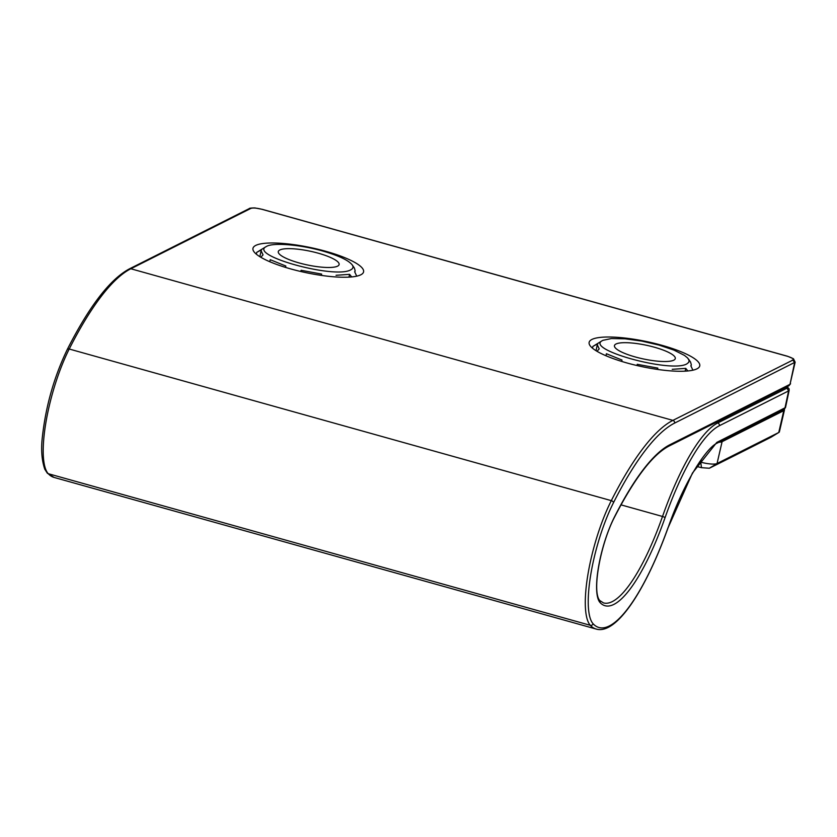 <?xml version="1.0" encoding="UTF-8"?>
<svg xmlns="http://www.w3.org/2000/svg" width="837" height="837" viewBox="0 0 837 837"><rect width="100%" height="100%" fill="white"/><g stroke="black" fill="none" stroke-linecap="round" stroke-linejoin="round"><path stroke-width="1.26" d="M661.973 345.325A56.55 12.743 -168 0 1 699.753 365.895A56.55 12.743 -168 0 1 626.913 362.955A56.55 12.743 -168 0 1 589.133 342.385A56.55 12.743 -168 0 1 661.973 345.325M325.792 251.299A56.55 12.743 -168 0 1 363.582 271.868A56.55 12.743 -168 0 1 290.742 268.928A56.55 12.743 -168 0 1 252.962 248.348A56.55 12.743 -168 0 1 325.792 251.299M716.786 442.428L715.949 443.715C704.189 450.683 682.657 485.387 668.125 527.634L692.471 473.02L716.786 442.428L785.504 407.567L783.861 409.586L784.949 408.153L788.611 390.91L719.36 425.73A141.809 37.414 105.6 0 0 665.028 517.747A133.449 35.206 -74.4 0 1 600.035 602.525A54.279 14.323 -74.4 0 1 614.431 517.036A227.821 60.107 -74.4 0 1 669.977 444.688L790.013 384.329L795.15 362.18L674.559 423.124A250.441 66.071 105.6 0 0 613.5 502.671A76.899 20.287 105.6 0 0 593.109 623.774A156.069 41.17 105.6 0 0 668.104 527.456M696.614 466.418A7925.176 3993.348 -155.2 0 0 701.49 467.674L709.326 468.249A7792.585 212.221 149.1 0 0 739.667 453.058A7792.585 212.221 149.1 0 0 771.023 437.228L778.902 432.415A13.172 2.971 12 0 0 779.393 431.829L784.457 409.973A13.57 3.055 -168 0 1 783.788 410.664L722.09 441.685A13.57 3.055 -168 0 1 718.889 442.26M771.023 437.228L778.755 432.499L717.058 463.52A13.172 2.971 12 0 1 700.747 462.15L699.627 461.836M636.988 365.528L637.25 364.315L657.83 368.113L657.558 369.42M688.453 359L690.556 362.065L691.32 364.786L690.839 365.821L692.921 370.184M687.857 370.958L685.744 368.385L685.158 371.157M621.912 360.444L621.703 361.427L621.996 360.046L606.406 353.727L605.978 355.756M596.99 351.289L599.219 348.903L597.283 344.802L596.028 350.713M597.283 344.802L597.764 343.766L592.889 346.413L592.512 348.202M602.849 340.345L602.316 340.649C584.728 349.542 671.337 373.312 686.895 363.854L688.82 362.254L689.06 360.266L687.606 357.954L684.499 355.422L673.911 350.086L658.897 345.053L641.749 341.088L625.072 338.807L611.418 338.546L602.849 340.345M654.513 347.25A31.105 7.01 12 0 0 615.98 344.017A31.105 7.01 12 0 0 614.452 345.639A31.105 7.01 12 0 0 635.231 356.949A31.105 7.01 12 0 0 675.292 358.571A31.105 7.01 12 0 0 654.513 347.25M350.724 269.828C353.109 268.593 353.612 266.961 352.241 264.921C348.495 260.265 338.661 255.63 322.726 251.027C300.42 244.666 273.709 242.416 266.679 246.319L266.145 246.612C248.558 255.515 335.156 279.286 350.724 269.828M318.342 253.224A31.105 7.01 12 0 0 279.809 249.991A31.105 7.01 12 0 0 278.282 251.602A31.105 7.01 12 0 0 299.06 262.923A31.105 7.01 12 0 0 339.121 264.534A31.105 7.01 12 0 0 318.342 253.224M356.74 276.158L354.668 271.795L355.139 270.759L354.386 268.039L352.241 264.921M300.818 271.502L301.079 270.278L321.659 274.086L321.387 275.394M285.731 266.417L285.532 267.39L285.825 266.02L270.236 259.7L269.807 261.73M351.686 276.921L349.573 274.348L348.987 277.12M260.82 257.262L263.048 254.877L261.113 250.776L259.857 256.677M261.113 250.776L261.594 249.74L256.718 252.387L256.342 254.176M783.788 410.664L778.755 432.499A13.172 2.971 12 0 0 778.902 432.415M784.321 409.314A13.57 3.055 -168 0 1 784.457 409.973M672.226 369.316L685.744 368.385M336.055 275.289L349.573 274.348M786.885 386.778L786.968 388.169L717.717 422.988A144.069 38.01 105.6 0 0 662.517 516.471L620.991 504.857M719.36 425.73A2.26 2.124 63.3 0 0 717.717 422.988L715.897 422.476M665.028 517.747A2.26 0.534 19.4 0 0 662.517 516.471A131.189 34.61 -74.4 0 1 603.487 602.912L599.595 600.401A2.26 2.155 -42.9 0 1 600.035 602.525M669.977 444.688A2.26 2.124 63.3 0 1 668.899 446.121L788.925 385.752L790.013 384.329L794.595 362.766L792.953 360.025L672.917 420.383A252.701 66.667 105.6 0 0 611.303 500.641L69.22 349.019A79.17 20.883 105.6 0 0 48.232 473.69A158.329 41.766 105.6 0 0 54.102 477.435L47.27 473.104A2.26 2.155 -42.9 0 0 48.232 473.69L590.315 625.312A158.329 41.766 105.6 0 0 596.174 629.058L54.102 477.435M674.559 423.124A2.26 2.124 63.3 0 0 672.917 420.383L130.844 268.761A252.701 66.667 105.6 0 0 69.22 349.019A2.26 1.308 26.8 0 0 67.295 349.437C89.36 306.08 110.055 279.234 129.369 268.897A2.26 2.124 63.3 0 1 130.844 268.761L250.87 208.403C253.077 207.691 256.813 208.005 262.086 209.344L262.347 209.417M613.5 502.671A2.26 1.308 26.8 0 0 611.303 500.641A79.17 20.883 105.6 0 0 590.315 625.312A2.26 2.155 -42.9 0 0 593.109 623.774M262.086 209.344L787.355 356.269C793.162 358.121 794.711 359.46 791.99 360.297M785.504 407.567L789.165 390.324L788.611 390.91L786.968 388.169M667.999 527.76L668.125 527.634C645.285 591.1 616.22 635.021 596.174 629.058M129.369 268.897L249.395 208.539L250.87 208.403M67.222 349.866A2.26 1.308 26.8 0 1 67.295 349.437C54.112 376.87 45.805 406.029 42.373 436.914C40.898 449.354 41.704 460.12 44.79 469.222L47.27 473.104M790.567 383.733L788.925 385.752L787.45 385.888M614.431 517.036A2.26 1.308 26.8 0 1 614.348 517.475C601.029 543.119 591.686 590.493 599.595 600.401M701.312 459.419L700.747 462.15L701.49 467.674M722.09 441.685L717.058 463.52L709.326 468.249M249.395 208.539C248.84 208.005 255.766 207.785 255.327 208.026L262.232 209.323L787.502 356.238L793.445 358.738L795.15 362.18M715.834 443.798L783.861 409.586M668.899 446.121C652.63 454.606 634.446 478.398 614.348 517.475M789.165 390.324L789.082 388.87L787.136 386.663M355.139 270.759L354.846 272.13M691.32 364.786L691.027 366.156M266.145 246.612L256.718 252.387M602.316 340.649L592.889 346.413"/></g></svg>
